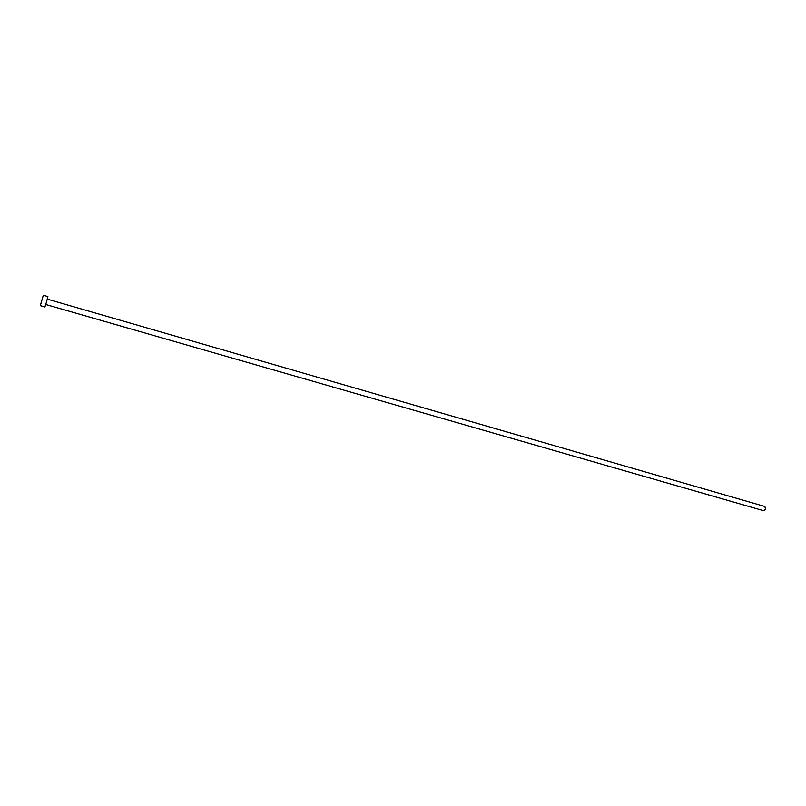 <?xml version="1.0" encoding="UTF-8"?>
<svg xmlns="http://www.w3.org/2000/svg" width="806" height="806" viewBox="0 0 806 806"><rect width="100%" height="100%" fill="white"/><g stroke="black" fill="none" stroke-linecap="round" stroke-linejoin="round"><path stroke-width="1.21" d="M47.302 299.137L764.874 506.49L765.529 509.11L763.655 510.712L45.761 304.497M43.302 295.258L47.886 296.578L46.456 302.159L44.894 306.965L40.31 305.645L43.302 295.258L40.31 305.645"/></g></svg>

